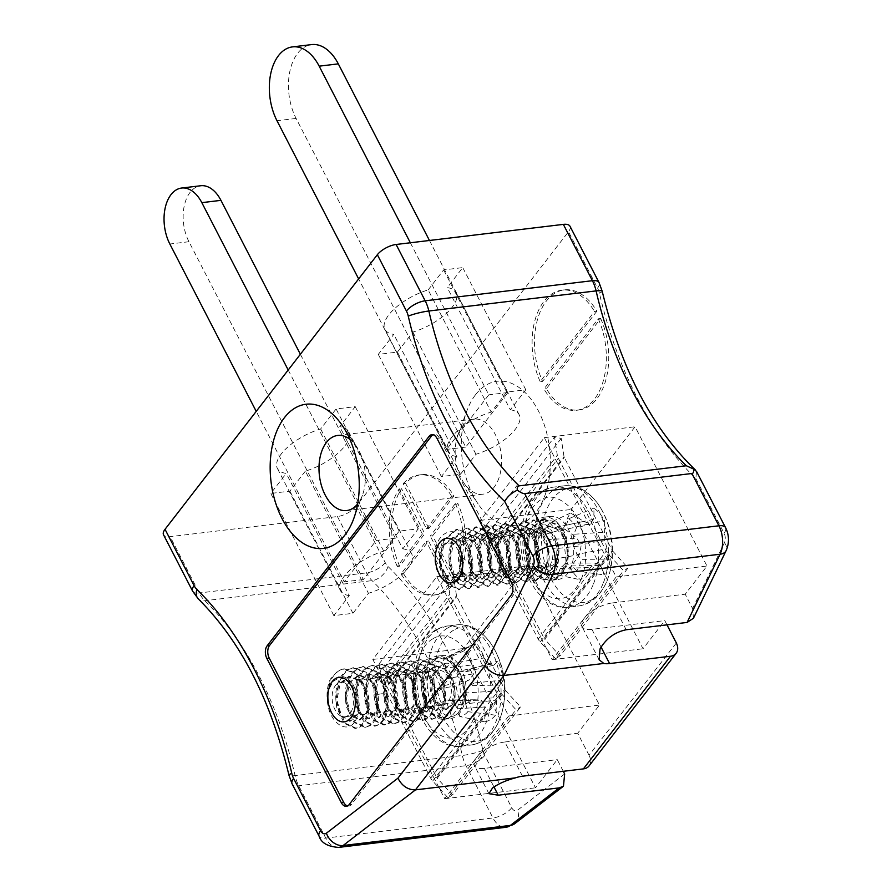 <?xml version="1.0" encoding="UTF-8"?>
<svg xmlns="http://www.w3.org/2000/svg" width="892" height="892" viewBox="0 0 892 892"><rect width="100%" height="100%" fill="white"/><g stroke="black" fill="none" stroke-linecap="round" stroke-linejoin="round"><path stroke-width="0.67" stroke-dasharray="4.46 3.34" d="M433.49 673.65A17.416 10.548 83.1 0 1 438.663 670.427A17.416 10.548 83.1 0 1 451.218 686.461A17.416 10.548 83.1 0 1 442.822 705.003A17.416 10.548 83.1 0 1 431.226 693.63A17.416 10.548 83.1 0 1 433.49 673.65M335.526 685.424A17.416 10.548 83.1 0 1 340.711 682.202A17.416 10.548 83.1 0 1 352.307 693.575A17.416 10.548 83.1 0 1 350.043 713.555A17.416 10.548 83.1 0 1 344.87 716.778A17.416 10.548 83.1 0 1 333.273 705.405A17.416 10.548 83.1 0 1 335.526 685.424M541.009 534.598A17.416 10.548 83.1 0 1 546.194 531.376A17.416 10.548 83.1 0 1 558.738 547.409A17.416 10.548 83.1 0 1 550.342 565.952A17.416 10.548 83.1 0 1 538.757 554.579A17.416 10.548 83.1 0 1 541.009 534.598M443.056 546.372A17.416 10.548 83.1 0 1 448.23 543.15A17.416 10.548 83.1 0 1 459.826 554.523A17.416 10.548 83.1 0 1 457.574 574.504A17.416 10.548 83.1 0 1 452.389 577.726A17.416 10.548 83.1 0 1 440.793 566.364A17.416 10.548 83.1 0 1 443.056 546.372M600.651 318.5A60.5 36.661 83.1 0 1 578.841 410.008A60.5 36.661 83.1 0 1 546.372 388.7L600.651 318.5L598.264 318.778L543.975 388.99L546.372 388.7M596.871 311.163L542.581 381.375A60.5 36.661 83.1 0 1 564.402 289.867A60.5 36.661 83.1 0 1 596.871 311.163L594.485 311.453L540.195 381.665L542.581 381.375M451.82 586.122A60.5 36.661 83.1 0 1 435.932 594.819A60.5 36.661 83.1 0 1 403.463 573.511L428.561 541.054L451.82 586.122L449.434 586.412L426.175 541.344L428.561 541.054M432.642 535.769L457.752 503.311A60.5 36.661 83.1 0 1 455.901 580.837L432.642 535.769L430.256 536.059L455.355 503.601L457.752 503.311M428.862 528.443L405.604 483.375A60.5 36.661 83.1 0 1 421.492 474.678A60.5 36.661 83.1 0 1 453.961 495.974L428.862 528.443L426.476 528.733L403.206 483.665L405.604 483.375M399.672 566.186A60.5 36.661 83.1 0 1 401.512 488.66L424.782 533.717L399.672 566.186L397.286 566.476L422.384 534.007L424.782 533.717M563.287 771.301L557.266 759.638L535.49 787.803L463.606 648.529L527.573 565.796L599.469 705.081L577.682 733.246L589.032 755.223M564.658 773.966L517.527 810.215A7.56 4.583 83.1 0 1 511.74 807.739L484.746 755.435A15.131 9.165 83.1 0 1 482.906 750.339A310.07 187.9 -96.9 0 0 388.031 566.52A15.131 9.165 83.1 0 1 385.244 562.651L356.164 506.322L568.494 231.742L597.562 288.071A15.131 9.165 83.1 0 1 599.402 293.167A310.07 187.9 -96.9 0 0 695.849 478.513L696.518 471.411M693.441 618.256L692.605 608.511L685.212 594.195L706.988 566.03L635.093 426.755L571.125 509.477L643.021 648.752L664.796 620.598L666.993 624.846M475.57 394.688A72.598 43.998 83.1 0 1 536.917 408.157A72.598 43.998 83.1 0 1 539.281 507.37A72.598 43.998 83.1 0 1 478.179 504.036A72.598 43.998 83.1 0 1 466.951 410.643A72.598 43.998 83.1 0 1 475.57 394.688M589.054 765.927A15.131 10.247 37.7 0 0 589.233 755.636M676.348 642.987L589.066 755.201M356.164 506.322A15.131 6.3 -27.3 0 1 337.421 516.557L170.171 536.661A15.131 6.3 -27.3 0 1 163.537 534.799M428.16 289.911L443.636 269.908L462.747 267.611L447.271 287.614A40.084 16.703 -27.3 0 1 456.147 292.609A40.084 16.703 -27.3 0 1 412.885 332.08L397.419 352.095L378.297 354.392L393.773 334.377A40.084 16.703 -27.3 0 1 384.909 329.382A40.084 16.703 -27.3 0 1 428.16 289.911L491.213 412.093L506.689 392.079L525.801 389.782L510.335 409.796L447.271 287.614M305.365 471.132L289.889 491.146L270.778 493.443L286.254 473.429A40.084 16.703 -27.3 0 1 277.379 468.434A40.084 16.703 -27.3 0 1 320.641 428.963L336.106 408.949L355.228 406.652L339.752 426.666A40.084 16.703 -27.3 0 1 348.616 431.661A40.084 16.703 -27.3 0 1 305.365 471.132L368.429 593.303L352.953 613.317L333.842 615.614L349.307 595.611L286.254 473.429M569.988 226.245A15.131 6.3 -27.3 0 1 568.494 231.742M349.307 595.611A40.084 16.703 -27.3 0 1 340.443 590.604A40.084 16.703 -27.3 0 1 383.694 551.133L399.17 531.13L418.281 528.833L402.805 548.836L339.752 426.666M402.805 548.836A40.084 16.703 -27.3 0 1 411.68 553.843A40.084 16.703 -27.3 0 1 368.429 593.303M418.281 528.833L355.228 406.652M399.17 531.13L336.106 408.949M383.694 551.133L320.641 428.963M333.842 615.614L270.778 493.443M352.953 613.317L289.889 491.146M510.335 409.796A40.084 16.703 -27.3 0 1 519.2 414.791A40.084 16.703 -27.3 0 1 475.949 454.262L460.473 474.265L441.362 476.562L456.838 456.559L393.773 334.377M456.838 456.559A40.084 16.703 -27.3 0 1 447.962 451.553A40.084 16.703 -27.3 0 1 491.213 412.093M441.362 476.562L378.297 354.392M460.473 474.265L397.419 352.095M475.949 454.262L412.885 332.08M525.801 389.782L462.747 267.611M506.689 392.079L443.636 269.908M449.434 586.412A60.5 36.661 83.1 0 1 433.545 595.109A60.5 36.661 83.1 0 1 401.065 573.801L426.175 541.344M401.065 573.801L403.463 573.511M455.355 503.601A60.5 36.661 83.1 0 1 453.515 581.127L430.256 536.059M453.515 581.127L455.901 580.837M426.476 528.733L451.575 496.264L453.961 495.974M403.206 483.665A60.5 36.661 83.1 0 1 419.106 474.968A60.5 36.661 83.1 0 1 451.575 496.264M422.384 534.007L399.125 488.939L401.512 488.66M397.286 566.476A60.5 36.661 83.1 0 1 399.125 488.939M540.195 381.665A60.5 36.661 83.1 0 1 562.005 290.156A60.5 36.661 83.1 0 1 594.485 311.453M598.264 318.778A60.5 36.661 83.1 0 1 576.455 410.287A60.5 36.661 83.1 0 1 543.975 388.99M626.173 629.752L612.336 602.947A22.69 9.455 152.7 0 0 584.215 618.301A22.69 9.455 152.7 0 0 581.974 626.563A22.69 9.455 152.7 0 0 591.92 629.351L664.796 620.598M612.336 602.947L685.212 594.195M616.194 576.946L552.226 659.667L480.342 520.393L544.31 437.66L616.194 576.946L706.988 566.03M544.31 437.66L635.093 426.755M480.342 520.393L571.125 509.477M552.226 659.667L643.021 648.752M508.674 715.997L444.707 798.719L372.823 659.433L436.79 576.711L508.674 715.997L599.469 705.081M522.478 776.207L504.816 741.999A22.69 9.455 152.7 0 0 476.685 757.353A22.69 9.455 152.7 0 0 474.444 765.604A22.69 9.455 152.7 0 0 484.401 768.402L557.266 759.638M504.816 741.999L577.682 733.246M436.79 576.711L527.573 565.796M372.823 659.433L463.606 648.529M444.707 798.719L535.49 787.803M462.602 426.097A37.81 22.913 83.1 0 1 473.853 419.095A37.81 22.913 83.1 0 1 501.114 453.905A37.81 22.913 83.1 0 1 482.873 494.179A37.81 22.913 83.1 0 1 463.952 483.04A37.81 22.913 83.1 0 1 458.109 434.404A37.81 22.913 83.1 0 1 462.602 426.097M349.865 439.288A37.81 22.913 83.1 0 1 356.588 446.602A37.81 22.913 83.1 0 1 362.431 495.25A37.81 22.913 83.1 0 1 357.636 503.947M347.59 805.933A9.076 5.497 -96.9 0 0 348.817 806.011A9.076 5.497 -96.9 0 0 351.515 804.328L513.48 594.875A9.076 5.497 -96.9 0 0 513.77 582.264L439.366 438.095A9.076 5.497 -96.9 0 0 434.203 434.371A9.076 5.497 -96.9 0 0 433.033 434.727M300.381 354.269L395.301 538.177L363.323 579.544L188.959 241.721A35.546 21.542 83.1 0 1 184.209 206.063A35.546 21.542 83.1 0 1 200.711 185.748M288.205 370.013L376.19 540.474L344.2 581.84L256.227 411.368M395.301 538.177L376.19 540.474M363.323 579.544L344.2 581.84M429.453 240.472L507.927 392.525L465.736 447.093L296.111 118.435A46.886 28.41 83.1 0 1 289.844 71.405A46.886 28.41 83.1 0 1 311.609 44.6M410.342 242.769L488.816 394.822L446.624 449.39L358.64 278.917M507.927 392.525L488.816 394.822M465.736 447.093L446.624 449.39M581.261 579.198C590.225 558.069 584.962 523.771 570.3 507.626C552.928 491.024 538.567 494.057 527.217 516.702C518.263 537.831 523.526 572.129 538.188 588.274C555.549 604.865 569.91 601.844 581.261 579.198M538.289 529.502C545.592 512.421 566.342 521.865 567.557 545.179C568.416 551.256 567.914 556.742 566.03 561.625C560.789 582.108 539.95 573.534 536.248 551.635A30.25 18.331 83.1 0 1 538.289 529.502C528.878 548.045 539.805 579.889 553.363 578.473C558.726 578.183 562.752 574.348 565.417 566.966C569.408 551.512 566.465 537.53 556.552 525.009L542.347 518.91L543.54 518.765L529.926 530.506C524.329 546.149 525.689 560.332 534.007 573.043C537.397 577.302 541.054 579.443 544.99 579.477L532.814 573.188C524.496 560.477 523.136 546.294 528.733 530.651L542.347 518.91M549.818 571.025L557.366 563.51L558.236 547.465L551.2 532.368L539.705 527.15L529.77 534.944L526.514 551.278L531.153 566.665L540.262 572.173L547.811 564.658L548.669 548.613L541.645 533.516L530.149 528.298L520.214 536.092L516.959 552.427L521.597 567.814L530.707 573.322L538.255 565.807L539.114 549.762L532.089 534.665L520.593 529.447L510.648 537.24L507.403 553.575L512.041 568.962L521.151 574.47L528.7 566.966L529.558 550.91L522.534 535.813L511.027 530.595L502.341 536.348L497.992 549.048L499.375 563.421L505.485 573.511L511.595 575.619L519.144 568.115L520.003 552.059L512.978 536.962L501.471 531.743L491.537 539.537L488.292 555.872L492.93 571.259L502.04 576.767L509.588 569.263L510.447 553.207L503.423 538.11L491.916 532.892L481.981 540.686L478.736 557.021L483.375 572.408L492.484 577.916L500.033 570.412L500.891 554.356L493.867 539.259L482.36 534.04L472.425 541.834L469.17 558.169L473.819 573.556L482.929 579.064L490.477 571.56L491.336 555.504L484.3 540.407L472.805 535.189L465.368 539.37L460.629 548.825L462.948 576.488L465.914 581.227L477.889 587.594L488.961 576.154C492.964 560.7 490.009 546.718 480.097 534.197L465.892 528.097L452.277 539.838C446.68 555.482 448.052 569.665 456.358 582.376L468.333 588.742L479.405 577.302C483.397 561.848 480.453 547.866 470.541 535.345L456.336 529.246L442.722 540.987C437.125 556.63 438.485 570.813 446.803 583.524L458.778 589.891L469.85 578.451L471.667 564.625A30.25 18.331 -96.9 0 0 466.639 542.336C456.291 523.303 435.363 531.141 434.995 555.036C432.854 579.064 455.087 595.666 460.908 574.27L453.058 582.654L443.948 577.146L439.31 561.759L442.555 545.425L452.5 537.631L463.996 542.849L471.021 557.946L470.162 574.002L462.613 581.506L453.504 575.998L448.866 560.611L452.121 544.276L462.056 536.482L473.552 541.7L480.587 556.798L479.718 572.854L472.169 580.357L461.487 572.095L459.436 548.97L464.175 539.504L471.612 535.334L483.107 540.552L490.143 555.649L489.273 571.705L481.736 579.209L472.615 573.701L467.977 558.314L471.232 541.979L481.167 534.185L492.663 539.404L499.698 554.501L498.84 570.545L491.291 578.061L482.182 572.553L477.532 557.165L480.788 540.831L490.723 533.037L502.218 538.255L509.254 553.352L508.395 569.397L500.847 576.912L491.737 571.404L487.099 556.017L490.344 539.682L500.278 531.888L511.785 537.107L518.809 552.204L517.951 568.249L510.402 575.764L504.292 573.656L498.171 563.566L496.799 549.193L501.148 536.493L509.834 530.74L521.341 535.958L528.365 551.055L527.507 567.1L519.958 574.615L510.848 569.107L506.21 553.72L509.455 537.385L519.389 529.592L530.896 534.81L537.921 549.907L537.062 565.952L529.514 573.467L520.404 567.959L515.766 552.572L519.01 536.237L528.945 528.443L540.452 533.661L547.476 548.758L546.618 564.803L539.069 572.318L529.96 566.81L525.321 551.423L528.566 535.088L538.512 527.295L550.007 532.513L557.032 547.61L556.173 563.655L548.625 571.17L549.818 571.025L540.284 564.848L536.047 549.472L539.459 533.55L549.26 526.001L560.421 530.851L567.557 545.179M566.03 561.625L563.711 537.642L556.708 528.744L548.067 526.146L538.266 533.695L534.854 549.617L539.091 564.993L548.625 571.17M462.948 576.488C457.273 564.012 456.894 551.412 461.833 538.69L475.447 526.949L489.652 533.048C499.565 545.57 502.519 559.552 498.517 575.006L487.456 586.445L475.481 580.079C467.163 567.368 465.802 553.185 471.389 537.542L485.014 525.801L499.208 531.9C509.12 544.421 512.075 558.403 508.072 573.857L497.011 585.297L485.036 578.93C476.718 566.219 475.358 552.037 480.944 536.393L494.569 524.652L508.763 530.751C518.676 543.273 521.63 557.255 517.628 572.709L506.567 584.149L494.592 577.782C486.274 565.071 484.913 550.888 490.5 535.245L504.125 523.504L518.319 529.603C528.231 542.124 531.186 556.106 527.183 571.56L516.122 582.989L507.593 580.179L504.147 576.633C495.829 563.922 494.469 549.74 500.066 534.096L513.68 522.355L527.886 528.454C537.787 540.976 540.742 554.958 536.739 570.412L525.678 581.852L513.703 575.485C505.385 562.774 504.025 548.591 509.622 532.948L523.236 521.207L537.441 527.306C547.342 539.827 550.297 553.809 546.305 569.263L535.233 580.703L523.258 574.337C514.94 561.625 513.58 547.443 519.177 531.799L532.792 520.058L546.997 526.157C556.898 538.679 559.853 552.661 555.861 568.115L544.789 579.555M536.248 551.635L543.161 571.348L555.538 578.25L553.363 578.473L549.115 571.07M555.538 578.25L566.598 566.821C570.601 551.367 567.647 537.385 557.745 524.864L543.54 518.765M547.922 571.214L544.99 579.477C550.364 579.187 554.378 575.351 557.043 567.97C561.046 552.516 558.091 538.534 548.179 526.012L533.985 519.913L520.359 531.654C514.773 547.298 516.134 561.481 524.451 574.192L536.427 580.558L547.487 569.118C551.49 553.664 548.535 539.682 538.623 527.161L524.429 521.062L510.804 532.803C505.218 548.446 506.578 562.629 514.896 575.34L526.871 581.707L537.932 570.267C541.935 554.813 538.98 540.831 529.067 528.309L514.874 522.21L501.248 533.951C495.662 549.595 497.022 563.777 505.34 576.488L517.315 582.855L528.376 571.415C532.379 555.972 529.424 541.979 519.512 529.458L505.307 523.359L491.693 535.1C486.107 550.743 487.467 564.926 495.774 577.637L499.219 581.194L507.749 583.992L518.821 572.564C522.823 557.121 519.869 543.128 509.956 530.606L495.751 524.507L482.137 536.248C476.54 551.892 477.911 566.074 486.218 578.785L498.193 585.152L509.265 573.712C513.257 558.269 510.313 544.276 500.401 531.755L486.196 525.656L472.582 537.397C466.984 553.04 468.345 567.223 476.663 579.934L488.638 586.3L499.71 574.872C503.701 559.418 500.747 545.425 490.845 532.903L476.64 526.804L463.026 538.545C457.429 554.188 458.789 568.371 467.107 581.082L479.082 587.449L490.154 576.02C494.146 560.566 491.191 546.573 481.29 534.052L467.085 527.952L453.47 539.693C448.531 552.416 448.899 565.015 454.585 577.492L457.551 582.231L469.526 588.597L480.587 577.169C484.59 561.715 481.635 547.721 471.734 535.2L457.529 529.101L443.915 540.842C438.318 556.496 439.678 570.668 447.996 583.379L459.971 589.746L471.032 578.317C474.488 566.431 473.016 554.434 466.639 542.336M607.184 580.346A57.59 34.9 -96.9 0 0 608.913 575.418A57.59 34.9 -96.9 0 0 608.924 575.385A57.59 34.9 -96.9 0 0 600.84 508.306A57.59 34.9 -96.9 0 0 600.84 508.295A57.59 34.9 -96.9 0 0 549.294 504.103A57.59 34.9 -96.9 0 0 556.686 587.962A57.59 34.9 -96.9 0 0 607.184 580.346M600.405 565.383A83.959 40.029 -154.3 0 1 604.007 574.905A39.058 23.671 -96.9 0 0 610.306 559.094A83.959 48.904 17.4 0 0 607.028 548.758A83.279 63.923 41 0 0 604.821 540.797A83.279 66.621 116.7 0 0 604.497 532.245A83.959 53.933 143.4 0 0 604.375 520.404A39.058 23.671 -96.9 0 0 593.782 508.15A83.959 45.057 -44.8 0 1 593.358 519.367A83.279 24.106 -27 0 1 589.935 523.593A83.279 26.392 1.1 0 0 583.424 521.463A83.959 48.904 17.4 0 0 570.49 513.056A39.058 23.671 -96.9 0 0 564.201 528.867A83.959 40.029 -154.3 0 1 576.801 538.088A83.279 55.126 -131.9 0 1 581.093 545.793A83.279 57.824 -69.4 0 1 579.332 554.59A83.959 45.057 -44.8 0 1 570.122 567.557A39.058 23.671 -96.9 0 0 580.725 579.811A83.959 53.933 143.4 0 0 590.471 567.468A83.279 32.904 161.1 0 0 595.979 562.997A83.279 17.595 -170.8 0 1 600.405 565.383L572.352 565.941L565.684 563.053L595.979 562.997M462.692 571.95L473.373 580.213L480.911 572.709L481.78 556.664L474.745 541.555L463.249 536.337L453.314 544.131L450.059 560.466L454.697 575.853L463.807 581.361L471.355 573.857L472.225 557.812L465.189 542.704L453.693 537.486L443.759 545.291L440.503 561.614L445.141 577.001L454.251 582.509L456.715 581.707M471.667 564.625L462.424 557.823M610.306 559.094L581.339 559.362A30.897 18.721 83.1 0 1 576.711 570.98L604.007 574.905M576.711 570.98L572.352 565.941M565.684 563.053L560.276 568.483L590.471 567.468M560.276 568.483L557.69 574.983L580.725 579.811M557.69 574.983A30.897 18.721 83.1 0 1 549.907 565.985L570.122 567.557M549.907 565.985L552.494 559.485L579.332 554.59M552.494 559.485L553.464 548.926L581.093 545.793M553.464 548.926L549.416 539.415L576.801 538.088M549.416 539.415L545.068 534.386L564.201 528.867M545.068 534.386A30.897 18.721 83.1 0 1 549.695 522.768L570.49 513.056M549.695 522.768L554.043 527.796L583.424 521.463M554.043 527.796L560.722 530.684L589.935 523.593M560.722 530.684L566.119 525.254L593.358 519.367M566.119 525.254L568.706 518.754L593.782 508.15M568.706 518.754A30.897 18.721 83.1 0 1 576.5 527.763L604.375 520.404M576.5 527.763L573.902 534.252L604.497 532.245M573.902 534.252L572.943 544.822L604.821 540.797M572.943 544.822L576.979 554.322L607.028 548.758M576.979 554.322L581.339 559.362M432.765 638.85C417.512 647.202 410.71 678.366 418.549 703.866C425.629 729.823 445.799 744.831 460.673 735.142C475.927 726.79 482.728 695.637 474.878 670.137C467.809 644.18 447.628 629.161 432.765 638.85M454.953 715.417C442.577 722.119 426.945 696.384 433.713 677.296C434.984 671.843 437.292 668.052 440.648 665.956C452.311 654.795 468.311 679.949 464.275 700.153A30.25 18.331 83.1 0 1 454.953 715.417C467.531 708.694 466.148 673.616 451.174 661.909L438.73 657.493L439.923 657.348L434.895 659.01C424.503 666.848 420.913 679.737 424.113 697.667L431.55 713.009L442.365 717.971L446.591 716.421C455.388 708.783 457.384 696.083 452.59 678.333C450.282 671.799 447.026 666.659 442.8 662.912L430.368 658.497L425.339 660.158C414.947 667.996 411.346 680.886 414.557 698.815L421.994 714.158L432.798 719.119L437.035 717.569C445.833 709.932 447.829 697.232 443.034 679.481L433.601 664.384L420.812 659.667L415.772 661.307C405.381 669.145 401.79 682.034 405.001 699.964L412.438 715.306L423.243 720.268L427.48 718.718C436.277 711.08 438.273 698.38 433.479 680.629L424.046 665.532L411.257 660.816L406.217 662.455C395.825 670.293 392.235 683.183 395.446 701.123L402.883 716.454L413.687 721.416L417.913 719.866C426.722 712.229 428.717 699.529 423.923 681.778L414.49 666.681L401.701 661.964L396.661 663.603C386.269 671.442 382.679 684.331 385.89 702.272L393.327 717.603L404.132 722.565L408.358 721.015C417.166 713.377 419.162 700.677 414.356 682.926L411.769 676.894L402.85 666.157L392.134 663.102L387.106 664.752C376.714 672.59 373.124 685.48 376.335 703.42L383.772 718.751L394.576 723.713L398.802 722.163C407.599 714.525 409.606 701.826 404.801 684.075L395.379 668.978L382.579 664.261L377.55 665.9C367.158 673.739 363.568 686.628 366.768 704.568L374.216 719.9L385.021 724.861L389.247 723.323C398.044 715.674 400.051 702.974 395.245 685.223L385.823 670.126L373.023 665.41L367.995 667.049C357.603 674.887 354.012 687.777 357.213 705.717L364.661 721.048L375.465 726.01L379.691 724.471C388.488 716.822 390.495 704.122 385.69 686.372L376.268 671.275L363.468 666.558L358.439 668.197C348.047 676.036 344.457 688.925 347.657 706.865L355.094 722.197L365.91 727.158L370.135 725.62C377.572 719.721 380.159 709.207 377.896 694.054L376.134 687.52L366.712 672.423L353.912 667.707L348.883 669.346C338.492 677.184 334.901 690.073 338.101 708.014L345.538 723.345L356.354 728.307L360.58 726.768C369.377 719.119 371.373 706.419 366.579 688.669L357.146 673.572L344.357 668.855L339.328 670.494C330.91 676.158 326.918 686.283 327.342 700.856A30.25 18.331 -96.9 0 1 330.308 679.169L338.135 670.639L343.164 669L355.964 673.716L365.385 688.814C370.191 706.564 368.184 719.264 359.387 726.902L355.161 728.452L344.357 723.49L336.908 708.159C333.708 690.218 337.299 677.329 347.69 669.491L352.719 667.852L365.519 672.568L374.941 687.665C379.747 705.416 377.74 718.116 368.942 725.753L364.716 727.303L353.912 722.342L346.475 706.999C343.264 689.07 346.854 676.181 357.246 668.342L362.286 666.703L375.075 671.42L384.497 686.517L386.258 693.051C388.533 708.192 385.946 718.718 378.498 724.605L374.272 726.155L363.468 721.193L356.031 705.851C352.819 687.922 356.41 675.032 366.802 667.194L371.841 665.555L384.63 670.271L394.063 685.368C398.858 703.119 396.862 715.819 388.065 723.457L383.828 725.006L373.023 720.045L365.586 704.702C362.375 686.773 365.965 673.884 376.357 666.045L381.397 664.406L394.186 669.123L403.619 684.22C408.413 701.971 406.418 714.659 397.62 722.308L393.383 723.858L382.579 718.896L375.142 703.554C371.931 685.625 375.521 672.735 385.913 664.897L390.952 663.258L403.742 667.974L413.174 683.071C417.969 700.822 415.973 713.511 407.176 721.16L402.939 722.71L392.134 717.748L384.697 702.405C381.486 684.476 385.088 671.587 395.479 663.748L400.508 662.098L411.212 665.153L420.132 675.891L422.73 681.923C427.524 699.674 425.529 712.362 416.731 720.011L412.505 721.561L401.69 716.599L394.253 701.257C391.053 683.328 394.643 670.438 405.035 662.6L410.064 660.961L422.864 665.677L432.285 680.774C437.08 698.525 435.084 711.214 426.287 718.863L422.061 720.413L411.245 715.451L403.808 700.108C400.608 682.179 404.199 669.29 414.59 661.451L419.619 659.812L432.419 664.529L441.841 679.626C446.647 697.377 444.64 710.065 435.842 717.714L431.617 719.253L420.812 714.302L413.364 698.96C410.164 681.031 413.754 668.141 424.146 660.303L429.175 658.664L441.975 663.38L451.397 678.477C456.202 696.228 454.195 708.917 445.398 716.566L441.172 718.105L430.368 713.154L422.92 697.812C419.719 679.882 423.31 666.993 433.702 659.155L438.73 657.493M327.342 700.856C329.17 724.36 349.608 736.491 356.711 717.926C365.486 700.833 349.553 667.774 335.515 678.589L339.317 677.362L350.824 682.581L357.848 697.678L356.99 713.723L349.441 721.238L340.331 715.73L335.693 700.343L338.938 684.008L348.883 676.214L360.379 681.432L367.404 696.529L366.545 712.574L358.997 720.089L349.887 714.581L345.249 699.194L348.504 682.859L358.439 675.066L369.678 680.005L376.792 694.511L377.896 694.054L376.792 694.511L376.223 711.091L368.552 718.941L359.443 713.433L354.804 698.046L358.06 681.711L367.995 673.917L379.49 679.135L386.526 694.232L385.656 710.277L378.119 717.792L368.998 712.284L364.36 696.897L367.615 680.563L377.55 672.769L389.046 677.987L396.081 693.084L395.212 709.129L387.674 716.644L378.554 711.136L373.915 695.749L377.171 679.414L387.106 671.62L398.601 676.838L405.637 691.936L404.778 707.98L397.23 715.495L388.12 709.987L383.471 694.6L386.727 678.266L396.661 670.472L404.801 672.713L411.613 680.629L415.471 702.372L406.785 714.347L397.676 708.839L393.038 693.452L396.282 677.117L406.217 669.323L417.724 674.542L424.748 689.639L423.89 705.683L416.341 713.199L407.231 707.691L402.593 692.303L405.838 675.969L415.772 668.175L427.279 673.393L434.304 688.49L433.445 704.535L425.897 712.05L416.787 706.542L412.149 691.155L415.393 674.82L425.328 667.026L436.835 672.245L443.859 687.342L443.001 703.387L435.452 710.902L426.343 705.394L421.704 690.007L424.949 673.672L434.895 665.878L436.088 665.733L445.543 668.967L452.679 679.392L455.255 692.995L452.645 704.546L446.201 709.608L434.805 699.707L433.713 677.296M440.648 665.956L432.943 676.136L431.527 691.779L436.567 705.171L445.008 709.753L451.452 704.691L454.061 693.14L451.486 679.537L444.339 669.111L442.8 662.912M464.275 700.153L464.13 684.933L459.09 670.293L450.304 660.192L439.923 657.359M436.088 665.733L426.153 673.527L422.897 689.862L427.536 705.249L436.645 710.757L444.194 703.242L445.052 687.197L438.028 672.1L426.532 666.882L416.586 674.675L413.342 691.01L417.98 706.397L427.09 711.905L434.638 704.39L435.497 688.345L428.472 673.248L416.965 668.03L407.031 675.824L403.786 692.159L408.425 707.546L417.534 713.054L425.083 705.539L425.941 689.494L418.917 674.397L407.41 669.178L397.475 676.972L394.231 693.307L398.869 708.694L407.978 714.202L416.664 702.227L412.818 680.484L405.994 672.568L397.854 670.327L387.92 678.121L384.675 694.455L389.313 709.842L398.423 715.351L405.972 707.835L406.83 691.791L399.806 676.693L388.299 671.475L378.364 679.269L375.108 695.604L379.758 710.991L388.867 716.499L396.416 708.984L397.274 692.939L390.239 677.842L378.743 672.624L368.809 680.418L365.553 696.752L370.191 712.139L379.312 717.647L386.849 710.132L387.719 694.087L380.683 678.99L369.188 673.772L359.253 681.566L355.997 697.901L360.636 713.288L369.756 718.796L377.416 710.946L377.985 694.366L370.871 679.86L359.632 674.921L349.697 682.714L346.442 699.049L351.08 714.436L360.19 719.944L367.738 712.429L368.608 696.384L361.572 681.287L350.077 676.069L340.142 683.863L336.886 700.198L341.524 715.585L350.634 721.093L358.183 713.578L359.041 697.533L352.017 682.436L340.521 677.218L333.34 681.109L328.59 689.94L330.308 679.169M434.895 665.878L444.339 669.111M453.615 630.176A57.59 34.9 -96.9 0 0 444.684 720.178A57.59 34.9 -96.9 0 0 501.382 714.47L501.382 714.47A57.59 34.9 -96.9 0 0 493.321 647.358A57.59 34.9 -96.9 0 0 493.321 647.347A57.59 34.9 -96.9 0 0 453.615 630.176M484.1 657.962A83.959 68.662 56.3 0 0 474.968 644.258A39.058 23.671 -96.9 0 0 470.374 645.641A39.058 23.671 -96.9 0 0 463.929 650.87A83.959 59.797 -118.6 0 1 472.492 664.919A83.279 61.057 -86.1 0 1 473.842 673.728A83.279 35.881 -35.9 0 1 469.214 679.916A83.959 12.945 -20.1 0 1 456.247 686.015A39.058 23.671 -96.9 0 0 461.722 704.892A83.959 21.809 167.9 0 0 474.968 699.763A83.279 4.025 -178.4 0 1 481.524 700.242A83.279 47.878 -144.8 0 1 484.679 706.977A83.959 59.797 -118.6 0 1 484.49 721.795A39.058 23.671 -96.9 0 0 495.528 715.183A83.959 68.662 56.3 0 0 496.287 700.019A83.279 69.855 96.7 0 0 497.034 690.954A83.279 44.678 152.4 0 0 499.565 685.023A83.959 21.809 167.9 0 0 503.211 680.05A39.058 23.671 -96.9 0 0 497.736 661.173A83.959 12.945 -20.1 0 1 493.811 665.176A83.279 12.822 -6.4 0 0 489.351 664.44A83.279 56.675 27.1 0 0 484.1 657.962L453.816 663.057L458.889 671.219L489.351 664.44M463.929 650.87L443.447 660.158A30.897 18.721 83.1 0 1 448.275 656.345A30.897 18.721 83.1 0 1 451.564 655.297L474.968 644.258M451.564 655.297L453.816 663.057M458.889 671.219L465.624 671.832L493.811 665.176M465.624 671.832L470.162 669.111L497.736 661.173M470.162 669.111A30.897 18.721 83.1 0 1 474.176 682.982L503.211 680.05M474.176 682.982L469.638 685.703L499.565 685.023M469.638 685.703L465.2 692.995L497.034 690.954M465.2 692.995L465.657 703.922L496.287 700.019M465.657 703.922L467.91 711.682L495.528 715.183M467.91 711.682A30.897 18.721 83.1 0 1 459.793 716.544L484.49 721.795M459.793 716.544L457.54 708.783L484.679 706.977M457.54 708.783L452.467 700.621L481.524 700.242M452.467 700.621L445.732 700.008L474.968 699.763M445.732 700.008L441.194 702.729L461.722 704.892M441.194 702.729A30.897 18.721 83.1 0 1 437.18 688.858L456.247 686.015M437.18 688.858L441.718 686.149L469.214 679.916M441.718 686.149L446.156 678.845L473.842 673.728M446.156 678.845L445.699 667.918L472.492 664.919M445.699 667.918L443.447 660.158M612.804 551.189L628.057 567.936L560.009 655.943L544.756 639.196L612.804 551.189A3.022 2.052 37.7 0 1 612.224 550.375L564.302 457.518A3.022 2.052 37.7 0 1 564.012 456.659L561.213 438.429L554.523 437.013L557.322 455.255A10.592 7.169 37.7 0 0 558.336 458.232L606.259 551.089A10.592 7.169 37.7 0 0 608.266 553.954L623.519 570.702L628.057 567.936M561.213 438.429L493.165 526.436L486.475 525.02L489.273 543.261A10.592 7.169 37.7 0 0 490.277 546.238L538.199 639.096A10.592 7.169 37.7 0 0 540.217 641.961L555.471 658.697L623.519 570.702M555.471 658.697L560.009 655.943M533.973 567.145A31.766 19.245 83.1 0 1 529.736 535.289A31.766 19.245 83.1 0 1 544.477 517.126A31.766 19.245 83.1 0 1 567.379 546.372A31.766 19.245 83.1 0 1 552.059 580.201A31.766 19.245 83.1 0 1 533.973 567.145M486.475 525.02L554.523 437.013M493.165 526.436L495.963 544.666A3.022 2.052 37.7 0 0 496.253 545.525L544.176 638.382A3.022 2.052 37.7 0 0 544.756 639.196M540.998 522.288A31.766 19.245 -96.9 0 0 539.95 566.431A31.766 19.245 -96.9 0 0 558.035 579.488A31.766 19.245 -96.9 0 0 573.355 545.648A31.766 19.245 -96.9 0 0 550.453 516.412A31.766 19.245 -96.9 0 0 540.998 522.288M505.285 690.241L520.538 706.977L452.478 794.984L437.236 778.248L505.285 690.241A3.022 2.052 37.7 0 1 504.705 689.427L456.782 596.57A3.022 2.052 37.7 0 1 456.492 595.711L453.693 577.481L447.003 576.065L449.802 594.295A10.592 7.169 37.7 0 0 450.806 597.283L498.74 690.14A10.592 7.169 37.7 0 0 500.747 693.006L516 709.742L520.538 706.977M453.693 577.481L385.645 665.477L378.944 664.072L381.754 682.302A10.592 7.169 37.7 0 0 382.757 685.29L430.68 778.147A10.592 7.169 37.7 0 0 432.698 781.013L447.951 797.749L516 709.742M447.951 797.749L452.478 794.984M426.454 706.196A31.766 19.245 83.1 0 1 422.217 674.341A31.766 19.245 83.1 0 1 436.957 656.178A31.766 19.245 83.1 0 1 459.859 685.424A31.766 19.245 83.1 0 1 444.539 719.253A31.766 19.245 83.1 0 1 426.454 706.196M378.944 664.072L447.003 576.065M385.645 665.477L388.444 683.718A3.022 2.052 37.7 0 0 388.734 684.577L436.656 777.423A3.022 2.052 37.7 0 0 437.236 778.248M433.479 661.34A31.766 19.245 -96.9 0 0 432.43 705.483A31.766 19.245 -96.9 0 0 450.505 718.539A31.766 19.245 -96.9 0 0 465.825 684.699A31.766 19.245 -96.9 0 0 442.923 655.464A31.766 19.245 -96.9 0 0 433.479 661.34M695.849 478.513L724.059 533.16A7.56 4.583 83.1 0 1 724.438 542.637L692.605 608.511M724.438 542.637A15.131 8.742 -154.2 0 1 726.11 550.654M338.659 847.4A22.69 13.748 83.1 0 1 325.747 838.079L298.753 785.774A30.25 18.331 83.1 0 1 295.074 775.583A294.951 178.734 -96.9 0 0 204.825 600.729A30.25 18.331 83.1 0 1 199.25 592.99L170.171 536.661M337.421 516.557L366.489 572.887A30.25 18.331 -96.9 0 0 372.064 580.625A294.951 178.734 83.1 0 1 462.312 755.479A30.25 18.331 -96.9 0 0 465.992 765.671L492.986 817.975L325.747 838.079A15.131 6.3 152.7 0 1 319.113 836.217M511.74 807.739A15.131 6.3 152.7 0 1 492.986 817.975A22.69 13.748 -96.9 0 0 505.898 827.297M484.746 755.435A15.131 6.3 152.7 0 1 465.992 765.671L298.753 785.774A15.131 6.3 152.7 0 1 292.119 783.912M482.906 750.339A15.131 2.107 167 0 1 462.312 755.479L295.074 775.583A15.131 2.107 167 0 1 288.975 775.282M388.031 566.52A15.131 9.622 134.2 0 1 372.064 580.625L204.825 600.729A15.131 9.622 134.2 0 1 198.292 598.9M385.244 562.651A15.131 6.3 152.7 0 1 366.489 572.887L199.25 592.99A15.131 6.3 152.7 0 1 192.605 591.128M597.562 288.071A15.131 6.3 152.7 0 0 599.056 282.563M599.402 293.167A15.131 2.107 167 0 0 602.189 291.205M514.807 823.639A15.131 11.317 52.4 0 0 517.527 810.215M724.059 533.16A15.131 6.3 152.7 0 0 725.553 527.651M591.92 629.351L601.052 647.034M484.401 768.402L493.967 786.934M439.366 438.095L436.98 438.385M513.77 582.264L511.384 582.554M513.48 594.875L511.083 595.165M351.515 804.328L349.118 804.617M188.959 241.721L169.848 244.018M296.111 118.435L276.988 120.732M593.459 583.959A60.5 36.661 -96.9 0 0 591.853 518.609A60.5 36.661 -96.9 0 0 554.333 486.999A60.5 36.661 -96.9 0 0 525.154 551.446A60.5 36.661 -96.9 0 0 568.773 607.14A60.5 36.661 -96.9 0 0 593.459 583.959M603.405 582.766A60.5 36.661 -96.9 0 0 601.799 517.416A60.5 36.661 -96.9 0 0 564.279 485.805A60.5 36.661 -96.9 0 0 535.1 550.252A60.5 36.661 -96.9 0 0 578.718 605.947A60.5 36.661 -96.9 0 0 603.405 582.766M505.485 573.511L507.593 580.179M499.219 581.194L504.292 573.656M454.585 577.492L461.487 572.095M437.548 629.273A60.5 36.661 -96.9 0 0 418.894 698.369A60.5 36.661 -96.9 0 0 461.253 746.191A60.5 36.661 -96.9 0 0 490.433 681.744A60.5 36.661 -96.9 0 0 446.814 626.05A60.5 36.661 -96.9 0 0 437.548 629.273M445.543 668.967L451.174 661.909M447.505 628.079A60.5 36.661 -96.9 0 0 428.84 697.176A60.5 36.661 -96.9 0 0 471.199 744.998A60.5 36.661 -96.9 0 0 500.379 680.551A60.5 36.661 -96.9 0 0 456.76 624.857A60.5 36.661 -96.9 0 0 447.505 628.079M412.818 680.484L420.132 675.891M411.769 676.894L411.613 680.629M377.985 694.366L386.258 693.051M540.217 641.961L608.266 553.954M538.199 639.096L606.259 551.089M490.277 546.238L558.336 458.232M489.273 543.261L557.322 455.255M495.963 544.666L564.012 456.659M496.253 545.525L564.302 457.518M544.176 638.382L612.224 550.375M432.698 781.013L500.747 693.006M430.68 778.147L498.74 690.14M382.757 685.29L450.806 597.283M381.754 682.302L449.802 594.295M388.444 683.718L456.492 595.711M388.734 684.577L456.782 596.57M436.656 777.423L504.705 689.427M344.87 716.778L442.822 705.003M340.711 682.202L438.663 670.427M452.389 577.726L550.342 565.952M448.23 543.15L546.194 531.376M411.68 553.843L348.616 431.661M340.443 590.604L277.379 468.434M447.962 451.553L384.909 329.382M519.2 414.791L456.147 292.609M433.545 595.109L435.932 594.819M419.106 474.968L421.492 474.678M562.005 290.156L564.402 289.867M576.455 410.287L578.841 410.008M463.952 483.04L478.179 504.036M458.109 434.404L466.951 410.643M346.698 510.547L482.873 494.179M337.667 435.463L473.853 419.095M356.588 446.602L342.372 425.618M362.431 495.25L353.6 519.01M434.203 434.371L431.806 434.66M348.817 806.011L346.419 806.301M488.939 793.69L474.444 765.604M599.101 659.745L581.974 626.563M600.84 508.295C590.694 492.05 578.507 484.557 564.279 485.805L554.333 486.999C532.446 488.615 516.78 519.869 521.642 552.772C525.299 585.163 547.554 610.641 568.773 607.14L578.718 605.947C591.262 604.14 600.729 595.678 607.117 580.547L608.913 575.418A84.038 84.038 0 0 0 600.84 508.306M549.26 526.001L548.067 526.146M458.778 589.891L459.971 589.746M468.333 588.742L469.526 588.597M477.889 587.594L479.082 587.449M487.456 586.445L488.638 586.3M497.011 585.297L498.193 585.152M506.567 584.149L507.749 584.004M516.122 583L517.315 582.855M525.678 581.852L526.871 581.707M535.233 580.703L536.427 580.558M456.336 529.246L457.529 529.101M465.892 528.097L467.085 527.952M475.447 526.949L476.64 526.804M485.014 525.801L486.196 525.656M494.569 524.652L495.751 524.507M504.125 523.504L505.307 523.359M513.68 522.355L514.874 522.21M523.236 521.207L524.429 521.062M532.792 520.058L533.985 519.913M509.834 530.74L511.027 530.595M519.958 574.615L521.151 574.47M519.389 529.592L520.593 529.447M529.514 573.467L530.707 573.322M528.945 528.443L530.149 528.298M539.069 572.318L540.262 572.173M538.512 527.295L539.705 527.15M471.612 535.334L472.805 535.189M481.736 579.209L482.929 579.064M481.167 534.185L482.36 534.04M491.291 578.061L492.484 577.916M490.723 533.037L491.916 532.892M500.847 576.912L502.04 576.767M500.278 531.888L501.471 531.743M510.402 575.764L511.595 575.619M453.058 582.654L454.251 582.509M452.5 537.631L453.693 537.486M462.613 581.506L463.807 581.361M462.056 536.482L463.249 536.337M472.169 580.357L473.373 580.213M435.318 630.031C418.839 641.538 411.703 661.585 413.921 690.174C417.043 723.234 439.633 749.804 461.253 746.191L471.199 744.998C485.315 742.835 495.383 732.667 501.382 714.47A84.038 84.038 0 0 0 493.321 647.358C483.174 631.101 470.987 623.597 456.76 624.857L446.814 626.05L435.318 630.031M446.201 709.608L445.008 709.753M355.161 728.474L356.354 728.329M364.716 727.326L365.91 727.181M374.272 726.177L375.465 726.032M383.839 725.029L385.021 724.884M393.394 723.88L394.576 723.735M402.95 722.732L404.132 722.587M412.505 721.583L413.698 721.438M422.061 720.435L423.254 720.29M431.617 719.287L432.81 719.142M441.172 718.138L442.365 717.993M343.164 668.978L344.357 668.833M352.719 667.829L353.912 667.684M362.275 666.681L363.468 666.536M371.83 665.532L373.023 665.387M381.386 664.384L382.579 664.239M390.952 663.235L392.134 663.091M400.508 662.087L401.69 661.942M410.064 660.939L411.245 660.794M419.619 659.79L420.812 659.645M429.175 658.642L430.368 658.497M406.785 714.347L407.978 714.202M406.217 669.323L407.41 669.178M416.341 713.199L417.534 713.054M415.772 668.175L416.965 668.03M425.897 712.05L427.09 711.905M425.328 667.026L426.532 666.882M435.452 710.902L436.645 710.757M368.552 718.941L369.756 718.796M367.995 673.917L369.188 673.772M378.119 717.792L379.312 717.647M377.55 672.769L378.743 672.624M387.674 716.644L388.867 716.499M387.106 671.62L388.299 671.475M397.23 715.495L398.423 715.351M396.661 670.472L397.854 670.327M448.275 656.345L470.374 645.641M339.317 677.362L340.521 677.218M349.441 721.238L350.634 721.093M348.883 676.214L350.077 676.069M358.997 720.089L360.19 719.944M358.439 675.066L359.632 674.921M552.059 580.201L558.035 579.488M544.477 517.126L550.453 516.412M444.539 719.253L450.505 718.539M436.957 656.178L442.923 655.464"/><path stroke-width="1.34" d="M559.161 787.881L498.238 795.207L488.939 793.69L492.507 787.993C498.305 783.8 505.92 780.422 515.364 777.869L415.471 789.866L343.119 845.516L510.369 825.412A15.131 11.317 52.4 0 0 514.807 823.639L505.898 827.297A22.69 13.748 -96.9 0 0 510.369 825.412L559.161 787.881L563.454 786.22L564.658 773.966L563.287 771.301M601.052 647.034L609.582 663.559L670.505 656.244A15.131 10.247 37.7 0 0 676.158 653.279A15.131 10.247 37.7 0 0 676.348 642.987L666.993 624.846M267.143 645.797A9.076 5.497 -96.9 0 0 266.842 658.408L341.257 802.566A9.076 5.497 -96.9 0 0 346.419 806.301A9.076 5.497 -96.9 0 0 349.118 804.617L511.083 595.165A9.076 5.497 -96.9 0 0 511.384 582.554L436.98 438.385A9.076 5.497 -96.9 0 0 431.806 434.66A9.076 5.497 -96.9 0 0 429.108 436.333L267.143 645.797L269.529 645.507A9.076 5.497 -96.9 0 0 269.239 658.118L343.643 802.287A9.076 5.497 -96.9 0 0 347.59 805.933M165.031 529.302L194.099 585.62A15.131 6.3 152.7 0 0 192.605 591.128L163.537 534.799A15.131 6.3 -27.3 0 1 165.031 529.302L377.349 254.722A15.131 6.3 -27.3 0 1 396.104 244.486L425.183 300.805A30.25 18.331 83.1 0 1 428.851 311.007A294.951 178.734 -96.9 0 0 519.111 485.861C517.416 486.709 516.836 488.136 517.393 490.165C520.716 492.629 523.147 493.767 524.686 493.599L551.68 545.893A22.69 13.748 83.1 0 1 552.817 574.337L503.935 675.467L415.471 789.866C407.912 789.899 402.058 786.008 397.921 778.181L484.98 665.588C489.976 672.323 496.287 675.612 503.935 675.467L603.828 663.458L599.101 659.745L600.026 648.941C606.125 638.527 614.844 632.138 626.173 629.752L687.096 622.438L693.441 618.256L726.11 550.654A15.131 8.742 -154.2 0 1 720.056 554.233L552.817 574.337A15.131 8.742 25.8 0 1 533.304 565.606A7.56 4.583 -96.9 0 0 532.925 556.129L504.716 501.482C507.358 496.61 511.584 492.83 517.393 490.165M284.436 417.668A72.598 43.998 83.1 0 1 342.372 425.618A72.598 43.998 83.1 0 1 353.6 519.01A72.598 43.998 83.1 0 1 287.179 527.217A72.598 43.998 83.1 0 1 284.436 417.668M515.364 777.869A22.69 9.455 -27.3 0 1 522.478 776.207L583.401 768.882A15.131 10.247 37.7 0 0 589.054 765.927L676.158 653.279M609.582 663.559A22.69 9.455 -27.3 0 1 603.828 663.458M687.096 622.438L720.056 554.233A22.69 13.748 -96.9 0 0 718.919 525.789L691.924 473.496C693.452 473.295 693.976 471.801 693.508 469.002L686.349 465.758A294.951 178.734 83.1 0 1 596.101 290.903A30.25 18.331 -96.9 0 0 592.422 280.701L563.354 224.383L396.104 244.486M563.354 224.383A15.131 6.3 -27.3 0 1 569.988 226.245L599.056 282.563A15.131 6.3 152.7 0 0 592.422 280.701L425.183 300.805A15.131 6.3 -27.3 0 0 406.429 311.04L377.349 254.722M686.349 465.758L519.111 485.861M691.924 473.496L524.686 493.599M532.925 556.129A15.131 6.3 -27.3 0 1 551.68 545.893L718.919 525.789A15.131 6.3 152.7 0 1 725.553 527.651L696.518 471.411L693.508 469.002M357.636 503.947A37.81 22.913 83.1 0 1 346.698 510.547A37.81 22.913 83.1 0 1 321.521 485.861A37.81 22.913 83.1 0 1 326.416 442.465A37.81 22.913 83.1 0 1 337.667 435.463A37.81 22.913 83.1 0 1 349.865 439.288M433.033 434.727A9.076 5.497 -96.9 0 0 431.494 436.054L269.529 645.507M256.227 411.368L169.848 244.018A35.546 21.542 83.1 0 1 165.098 208.36A35.546 21.542 83.1 0 1 181.6 188.045A35.546 21.542 83.1 0 1 201.826 202.651L288.205 370.013M181.6 188.045L200.711 185.748A35.546 21.542 83.1 0 1 220.948 200.354L300.381 354.269M358.64 278.917L276.988 120.732A46.886 28.41 83.1 0 1 270.733 73.701A46.886 28.41 83.1 0 1 292.498 46.897A46.886 28.41 83.1 0 1 319.18 66.164L410.342 242.769M292.498 46.897L311.609 44.6A46.886 28.41 83.1 0 1 338.302 63.867L429.453 240.472M456.715 581.707L462.513 572.675L462.424 557.823A22.389 13.57 83.1 0 1 460.908 574.27A22.389 13.57 83.1 0 1 439.265 574.035A22.389 13.57 83.1 0 1 442.421 539.939A22.389 13.57 83.1 0 1 462.424 557.823M328.59 689.94A22.389 13.57 83.1 0 1 335.515 678.589A22.389 13.57 83.1 0 1 355.061 698.001A22.389 13.57 83.1 0 1 340.699 721.528A22.389 13.57 83.1 0 1 328.59 689.94M504.716 501.482A310.07 187.9 83.1 0 1 408.268 316.147A15.131 9.165 -96.9 0 0 406.429 311.04M194.099 585.62A15.131 9.165 -96.9 0 0 196.898 589.489A310.07 187.9 83.1 0 1 291.773 773.319A15.131 9.165 -96.9 0 0 293.613 778.415L320.607 830.708A7.56 4.583 -96.9 0 0 326.394 833.195L397.921 778.181M484.98 665.588L533.304 565.606M583.401 768.882L670.505 656.244M326.394 833.195A15.131 11.317 52.4 0 0 343.119 845.516A22.69 13.748 83.1 0 1 338.659 847.4L505.898 827.297M599.056 282.563L602.189 291.205A15.131 2.107 167 0 0 596.101 290.903L428.851 311.007A15.131 2.107 -13 0 0 408.268 316.147M196.898 589.489A15.131 9.622 134.2 0 0 198.292 598.9C240.505 640.88 270.733 699.674 288.975 775.282L292.119 783.912A15.131 6.3 152.7 0 1 293.613 778.415M291.773 773.319A15.131 2.107 167 0 0 288.975 775.282M320.607 830.708A15.131 6.3 152.7 0 0 319.113 836.217L292.119 783.912M493.967 786.934L498.238 795.207M431.494 436.054L429.108 436.333M343.643 802.287L341.257 802.566M269.239 658.118L266.842 658.408M220.948 200.354L201.826 202.651M338.302 63.867L319.18 66.164M192.605 591.128L198.292 598.9M319.113 836.217C321.254 842.907 327.765 846.642 338.659 847.4M695.604 470.184C652.074 428.294 620.943 368.63 602.189 291.205M514.807 823.639L563.454 786.22M725.553 527.651C729.266 535.167 729.444 542.838 726.11 550.654"/></g></svg>

